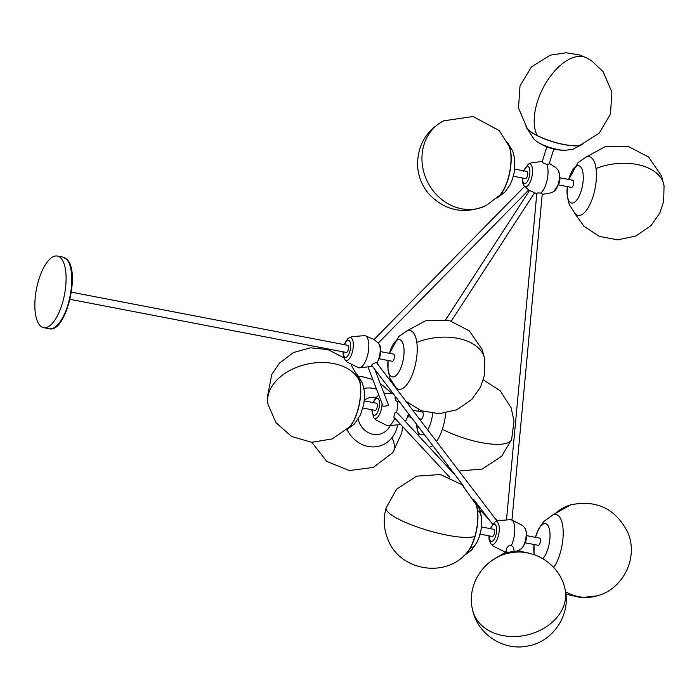 <?xml version="1.0" encoding="UTF-8"?>
<svg xmlns="http://www.w3.org/2000/svg" width="699" height="699" viewBox="0 0 699 699"><rect width="100%" height="100%" fill="white"/><g stroke="black" fill="none" stroke-linecap="round" stroke-linejoin="round"><path stroke-width="1.05" d="M60.962 258.176A36.462 14.286 100.9 0 1 63.408 299.513A36.462 14.286 100.9 0 1 43.583 327.665A36.462 14.286 100.9 0 1 39.983 325.533A36.462 14.286 100.9 0 1 37.536 284.196A36.462 14.286 100.9 0 1 57.353 256.044A36.462 14.286 100.9 0 1 60.962 258.176M70.014 299.329L346.285 352.445A3.644 1.433 -79.1 0 0 348.128 350.112A3.644 1.433 -79.1 0 0 347.656 345.289L71.394 292.165M364.895 335.599L351.955 336.682L349.063 338.001A11.612 4.552 100.9 0 1 353.161 342.309A11.612 4.552 100.9 0 1 351.396 354.909A11.612 4.552 100.9 0 1 344.887 359.723L347.088 362.03L358.692 367.831A16.409 6.431 100.9 0 0 358.701 367.831A16.409 6.431 100.9 0 0 366.11 359.871A16.409 6.431 100.9 0 0 367.753 354.611A16.409 6.431 100.9 0 0 364.895 335.599L374.131 339.504L377.993 342.903M378.168 343.174L528.671 190.049L536.788 193.71M528.488 189.813L524.11 185.855A11.612 4.552 100.9 0 0 531.257 179.224A11.612 4.552 100.9 0 0 532.254 167.664A11.612 4.552 100.9 0 0 528.287 164.134L531.179 162.815L542.293 161.452M537.164 193.658C536.535 193.003 537.714 192.819 540.694 193.09L542.267 193.868L511.948 520.205M455.521 475.495L397.748 413.327L396.525 412.655L394.918 412.873L393.738 417.05L449.737 477.303M395.651 396.822L394.926 397.949L396.036 400.85L397.556 401.549L399.085 401.331M368.268 367.726L383.166 406.364L388.452 405.621L388.286 404.45L374.751 369.36M497.05 521.043L376.254 362.292L372.025 364.45L371.798 365.472L463.62 486.146M379.277 358.788L392.226 361.278A3.644 1.433 -79.1 0 0 392.995 360.955A3.644 1.433 -79.1 0 0 393.118 360.824A3.644 1.433 -79.1 0 0 394.454 356.918A3.644 1.433 -79.1 0 0 393.598 354.122L380.658 351.632M389.465 353.318L398.876 336.402L406.879 330.985A29.9 11.717 100.9 0 1 417.207 350.863A29.9 11.717 100.9 0 1 405.132 386.591A29.9 11.717 100.9 0 1 395.975 387.692L389.963 378.281L388.015 370.086L388.085 360.483A18.969 7.436 100.9 0 0 396.394 375.206A18.969 7.436 100.9 0 0 404.057 350.374A18.969 7.436 100.9 0 0 395.485 341.357A18.969 7.436 100.9 0 0 389.465 353.327M553.809 149.009L549.126 164.038L546.767 164.309C543.114 163.173 541.725 162.282 542.616 161.644M525.989 126.694A29.9 7.584 17.3 0 0 526.006 126.764A29.9 7.584 17.3 0 0 549.257 140.639A29.9 7.584 17.3 0 0 580.292 145.305A29.9 7.584 17.3 0 0 582.363 144.317A29.9 7.584 17.3 0 0 582.416 144.274M514.717 169.071L526.88 171.412A3.644 1.433 100.9 0 1 527.754 173.763A3.644 1.433 100.9 0 1 525.499 178.568L513.346 176.235M497.068 197.957A29.9 11.717 -79.1 0 0 511.187 157.52A29.9 11.717 -79.1 0 0 507.666 142.858M558.501 184.92L571.441 187.402A3.644 1.433 -79.1 0 0 572.219 187.079A3.644 1.433 -79.1 0 0 572.341 186.956A3.644 1.433 -79.1 0 0 573.678 183.042A3.644 1.433 -79.1 0 0 572.822 180.246L559.882 177.756M584.355 212.714A29.9 11.717 100.9 0 1 575.198 213.815L569.187 204.405L567.239 196.209L567.308 186.607A18.969 7.436 100.9 0 0 575.618 201.329A18.969 7.436 100.9 0 0 583.281 176.498A18.969 7.436 100.9 0 0 574.7 167.48A18.969 7.436 100.9 0 0 568.689 179.451L578.099 162.526L586.103 157.109A29.9 11.717 100.9 0 1 596.422 176.987A29.9 11.717 100.9 0 1 584.355 212.714M527.247 128.467A29.48 7.479 17.3 0 0 537.199 135.519A29.48 7.479 17.3 0 0 580.38 145.016L599.157 133.177L610.48 114.103L611.878 91.971L603.036 71.604L591.494 60.708L586.741 57.93L579.392 54.924L566.05 52.766L550.279 55.169L531.432 66.912L520.012 85.925L518.509 108.057L527.247 128.467M397.469 425.577A29.9 26.693 -111.6 0 1 377.46 446.512A29.9 26.693 -111.6 0 1 349.972 434.446A29.9 26.693 -111.6 0 1 347.088 429.623M364.301 400.877L376.464 403.218A3.644 1.433 100.9 0 1 377.338 405.403A3.644 1.433 100.9 0 1 376.508 409.107A3.644 1.433 100.9 0 1 375.083 410.383L362.921 408.041M346.652 429.771A29.9 11.717 -79.1 0 0 354.856 418.622A29.9 11.717 -79.1 0 0 357.25 374.664M419.313 418.884L421.025 419.217A3.644 1.433 -79.1 0 0 422.886 416.84A3.644 1.433 -79.1 0 0 423.026 412.69A3.644 1.433 -79.1 0 0 422.956 412.541A3.644 1.433 -79.1 0 0 422.406 412.052L412.698 410.182M445.735 413.083A29.9 11.717 100.9 0 1 436.499 441.471M432.742 445.569A29.9 11.717 100.9 0 1 429.247 447.229M363.934 388.434A29.9 26.693 -111.6 0 1 376.534 389.16M383.734 392.628A29.9 26.693 -111.6 0 1 384.931 393.476M343.751 357.774L328.076 349.631L310.539 347.796L293.501 352.523L279.399 363.157L271.728 374.559L267.184 398.063L268.067 404.616L276.035 422.729L291.649 436.534L311.667 442.301L332.217 438.928L349.351 427.063A29.48 11.551 -79.1 0 0 359.802 381.881A29.48 11.551 -79.1 0 0 358.744 378.185L351.099 364.974M506.897 552.114L506.286 548.549L508.872 545.736L511.345 545.552L513.468 547.308L514.088 550.864M528.488 553.119A29.9 19.109 170.2 0 0 503.638 554.359A29.9 19.109 170.2 0 0 494.097 559.086M493.485 529.283A3.644 1.433 100.9 0 1 493.634 529.292A3.644 1.433 100.9 0 1 493.765 529.335A3.644 1.433 100.9 0 1 494.307 533.32A3.644 1.433 100.9 0 1 492.253 536.456A3.644 1.433 100.9 0 1 492.113 536.413M463.821 555.845A29.9 11.717 -79.1 0 0 476.639 529.737A29.9 11.717 -79.1 0 0 474.411 500.746M525.246 542.8L538.195 545.29A3.644 1.433 -79.1 0 0 540.275 542.013A3.644 1.433 -79.1 0 0 540.327 541.742A3.644 1.433 -79.1 0 0 539.567 538.125L526.627 535.635M542.87 558.684A18.969 7.436 100.9 0 0 549.169 543.901A18.969 7.436 100.9 0 0 546.216 523.901A18.969 7.436 100.9 0 0 535.434 537.33L538.938 528.383L543.813 521.471L552.848 514.988A29.9 11.717 100.9 0 1 561.83 546.469A29.9 11.717 100.9 0 1 553.722 567.466M474.892 536.308A29.48 11.551 -79.1 0 0 475.914 504.259L462.048 484.765L440.449 474.534L416.595 476.159L396.56 489.23L386.128 507.885A47.375 10.022 16.2 0 0 388.827 512.856A47.375 10.022 -163.8 0 0 432.332 531.694A47.375 10.022 -163.8 0 0 474.892 536.308A29.48 11.551 -79.1 0 1 466.513 553.136C444.879 578.833 398.683 570.323 387.613 538.606C383.707 528.531 383.209 518.291 386.128 507.885M486.067 205.576L499.768 195.248A29.48 11.551 -79.1 0 0 509.169 146.379L499.191 130.538L473.04 116.532L443.69 120.831A47.375 41.748 63.4 0 0 422.074 154.968A47.375 41.748 -116.6 0 0 441.847 199.573A47.375 41.748 -116.6 0 0 486.067 205.576C464.512 214.733 445.525 210.967 429.107 194.27C422.275 186.257 418.439 177.004 417.618 166.502C417.12 146.039 425.813 130.809 443.69 120.831M586.618 57.868A47.375 25.216 116.8 0 0 578.842 56.383L578.842 56.383A47.375 25.216 -63.2 0 0 543.385 87.445A47.375 25.216 -63.2 0 0 537.199 135.519M63.024 257.136L67.078 259.512C80.647 271.928 65.82 333.502 49.253 328.748A36.462 14.286 -79.1 0 0 69.07 300.605A36.462 14.286 -79.1 0 0 66.623 259.268A36.462 14.286 -79.1 0 0 63.024 257.136L57.353 256.044M343.261 351.868A8.65 3.39 -79.1 0 0 345.306 357.355A8.65 3.39 -79.1 0 0 349.247 353.17A8.65 3.39 -79.1 0 0 349.902 341.505A8.65 3.39 -79.1 0 0 344.694 344.563A8.65 3.39 -79.1 0 0 344.642 344.703M376.813 363.026A11.612 4.552 -79.1 0 0 379.452 356.35A11.612 4.552 -79.1 0 0 378.692 343.707L378.019 342.921M540.703 193.099A16.409 6.431 -79.1 0 0 546.234 183.453A16.409 6.431 -79.1 0 0 546.775 164.317M511.353 545.561A16.409 6.431 -79.1 0 0 514.464 525.403A16.409 6.431 -79.1 0 0 510.864 519.61L522.468 525.412L524.669 527.71L526.417 531.878C527.369 538.964 525.395 544.818 520.493 549.431A11.612 4.552 -79.1 0 0 525.954 531.004A11.612 4.552 -79.1 0 0 524.669 527.71M510.864 519.61L497.924 520.694L495.032 522.013A11.612 4.552 100.9 0 1 499.051 525.831A11.612 4.552 100.9 0 1 496.945 539.899A11.612 4.552 100.9 0 1 490.855 543.735L493.057 546.033L504.669 551.834A16.409 6.431 -79.1 0 0 506.775 551.424M489.23 535.871A8.65 3.39 -79.1 0 0 489.414 538.317A8.65 3.39 -79.1 0 0 494.079 539.436A8.65 3.39 -79.1 0 0 496.473 527.43A8.65 3.39 -79.1 0 0 490.611 528.715M400.719 424.564L387.499 425.761A16.409 6.431 -79.1 0 0 389.116 425.577A16.409 6.431 -79.1 0 0 394.769 418.159M405.289 421.445A11.612 4.552 -79.1 0 0 408.417 413.59M408.81 405.071A11.612 4.552 -79.1 0 0 408.417 403.419M396.525 412.655A16.409 6.431 -79.1 0 0 397.556 401.549M378.937 395.398L377.871 395.94A11.612 4.552 100.9 0 1 378.194 395.783A11.612 4.552 100.9 0 1 379.024 395.625M382.108 403.629A11.612 4.552 100.9 0 1 376.097 418.343A11.612 4.552 100.9 0 1 373.694 417.661L371.728 409.736M372.069 409.797A8.65 3.39 -79.1 0 0 374.996 415.197A8.65 3.39 -79.1 0 0 379.4 405.368A8.65 3.39 -79.1 0 0 376.551 398.395A8.65 3.39 -79.1 0 0 373.441 402.641M557.916 169.831C560.275 175.388 560.563 180.141 558.772 184.099L553.739 191.552A11.612 4.552 -79.1 0 0 558.151 184.396A11.612 4.552 -79.1 0 0 557.916 169.831L555.722 167.533L549.335 163.365M522.485 177.992A8.65 3.39 -79.1 0 0 524.818 183.514A8.65 3.39 -79.1 0 0 528.942 177.948A8.65 3.39 -79.1 0 0 528.89 167.253A8.65 3.39 -79.1 0 0 523.857 170.827M565.028 150.32C554.788 150.224 545.395 147.297 536.858 141.548A18.969 4.814 17.3 0 0 565.028 150.32L572.883 149.289L582.363 144.317M596.037 168.503A47.375 28.755 -8.1 0 1 664.05 185.812L663.657 201.478L659.795 213.099L651.049 225.576L635.767 236.044L617.645 239.853L599.445 236.419L583.945 226.275L574.473 213.055M389.92 426.102A18.969 16.933 -111.6 0 1 361.549 426.67A18.969 16.933 -111.6 0 1 358.141 419.199M432.655 413.432A18.969 7.436 100.9 0 1 427.674 429.876M424.022 434.105A18.969 7.436 100.9 0 1 417.941 431.519A18.969 7.436 100.9 0 1 416.63 424.389M418.264 411.257A18.969 7.436 100.9 0 1 418.736 409.666L418.264 411.257M442.336 429.282A47.375 13.997 18.5 0 0 511.668 439.287L501.795 456.141L482.275 469.038L458.99 471.03M364.38 400.169A18.969 16.933 -111.6 0 1 376.036 397.39M392.034 437.635A47.375 18.899 38 0 1 392.672 452.734L373.327 467.404L349.273 470.567L326.817 461.419L311.815 442.31M359.802 381.881A47.375 31.726 168.3 0 0 318.307 362.598A47.375 31.726 168.3 0 0 271.658 386.783A47.375 31.726 -11.7 0 0 268.067 404.616M470.471 547.833A18.969 7.436 -79.1 0 0 480.912 530.558A18.969 7.436 -79.1 0 0 477.618 510.646M534.263 554.709A18.969 7.436 100.9 0 1 534.053 544.495L534.053 554.639M565.561 591.773A47.375 42.744 73.9 0 0 597.016 595.889C623.613 589.082 638.991 556.788 627.51 531.86C615.391 508.601 596.474 499.593 570.777 504.835A47.375 42.744 -106.1 0 0 554.167 514.569M472.673 610.244A47.375 36.418 -13.1 0 0 525.045 635.408A47.375 36.418 166.9 0 0 564.958 588.759C560.039 565.194 535.137 548.409 511.458 552.699C485.08 556.072 465.901 584.513 472.673 610.244C477.679 634.369 503.656 651.25 527.736 646.025C553.398 641.831 571.546 613.923 564.958 588.759M416.814 342.379A47.375 28.755 -8.1 0 1 484.826 359.679L484.442 375.346L480.58 386.975L471.825 399.452L456.928 409.754L439.252 413.712L421.392 410.75L405.936 401.296M49.253 328.748L43.583 327.665M349.063 338.001C348.224 337.853 346.739 339.801 344.598 343.847L344.301 344.642M536.823 193.361L506.504 519.698M495.032 522.013L490.27 528.645M488.898 535.81L489.108 539.576L490.855 543.735M489.248 519.829L479.75 509.606M405.429 421.602L408.836 414.14M409.212 405.603L408.635 403.594M393.065 393.423L384.118 393.633M445.744 319.626L529.475 190.582M553.739 191.552L550.847 192.872L542.214 194.383M522.144 177.93L522.616 182.841L524.11 185.855M473.835 499.567L492.577 524.198M378.692 343.707C380.71 345.463 381.147 349.666 380.011 356.298L376.971 363.244M342.929 351.798L343.392 356.7L344.887 359.723M358.701 367.831L372.506 366.398M374.114 339.496L524.634 186.38M507.553 142.631L512.821 151.237L514.787 159.459L514.158 172.705L512.271 179.66L509.868 185.121L505.019 192.042L496.884 198.132M523.254 171.578L528.287 164.134M546.845 146.842L542.162 161.871M534.429 193.011L451.414 320.937M536.858 141.548L534.158 139.459L526.006 126.764M585.142 157.546L605.325 146.607L628.218 146.414L648.541 157.004L661.525 175.895L664.05 185.812M493.442 516.299L497.627 520.807M387.499 425.761L375.887 419.959L373.694 417.661M357.137 374.437L362.405 383.043L364.362 391.204L364.572 397.416L363.777 404.319L360.553 414.682L354.568 423.882L346.468 429.937M373.109 402.572L375.337 398.22L377.871 395.94M411.265 417.338L408.085 416.726M418.605 435.774L416.595 424.337M448.609 468.059L450.392 468.758M483.315 379.915L500.231 390.793L511.109 407.709L514.001 421.139L511.668 439.287M358.701 376.324L362.999 376.831L372.829 379.557M380.09 383.201L391.711 393.24M402.607 426.6L401.75 433.048L392.672 452.734M491.048 561.114L504.547 552.839L518.483 550.777L532.035 554.001M480.091 534.115L492.253 536.456M463.629 556.011L471.711 549.973L476.587 543.062L479.042 537.479L480.938 530.454L481.733 523.525L481.532 517.304L479.575 509.134L474.306 500.51M504.669 551.834L506.784 552.149M517.583 550.76L520.493 549.431M597.016 595.889L581.306 597.662L565.893 594.185M551.895 515.434L570.777 504.835M481.471 526.95L493.634 529.292M405.918 331.422L426.102 320.474L448.994 320.291L469.317 330.872L482.301 349.771L484.826 359.679M395.721 387.875L395.25 386.923"/></g></svg>
